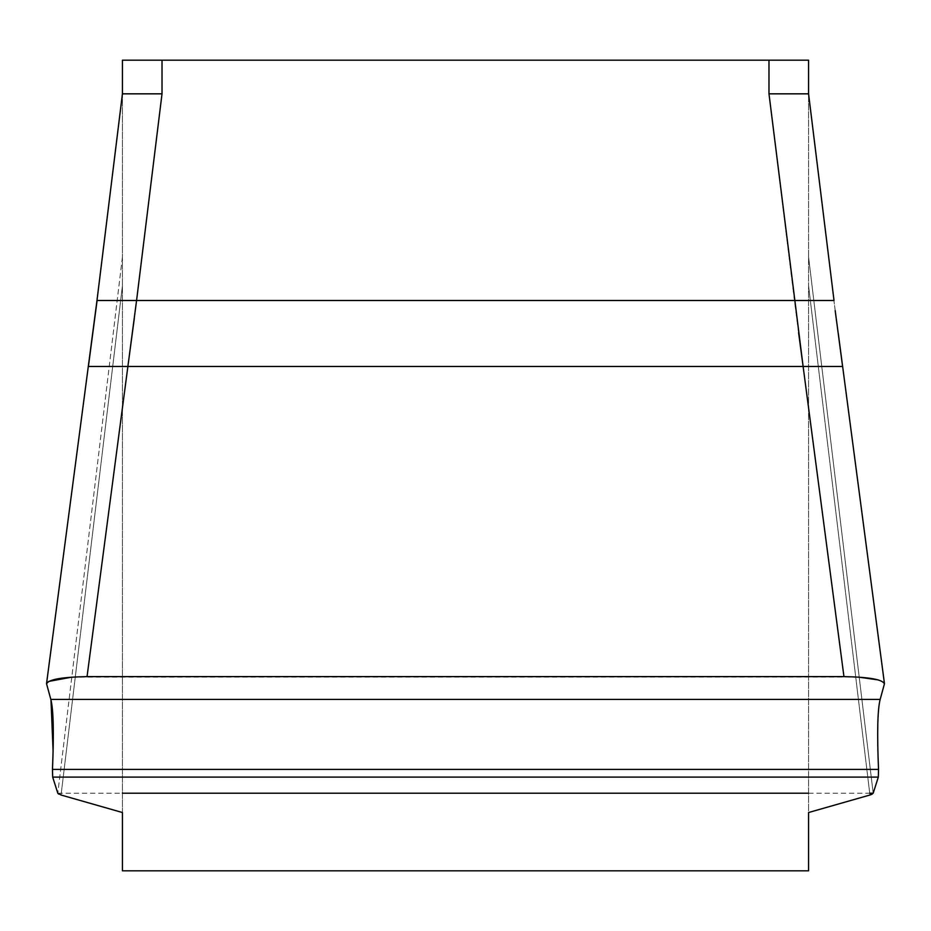 <?xml version="1.0" encoding="UTF-8"?>
<svg xmlns="http://www.w3.org/2000/svg" width="931" height="931" viewBox="0 0 931 931"><rect width="100%" height="100%" fill="white"/><g stroke="black" fill="none" stroke-linecap="round" stroke-linejoin="round"><path stroke-width="0.7" stroke-dasharray="4.66 3.49" d="M122.427 812.53L122.427 94.613L122.427 870.822L808.573 870.822L808.573 94.613L808.573 812.53M768.983 60.178L768.983 93.833L808.573 93.833L808.573 60.178L122.427 60.178L122.427 94.613L97.092 300.492L122.427 94.613M61.062 795.016L122.427 285.782L61.062 795.016L58.816 794.166M122.427 256.979L57.803 793.212L122.427 256.979M872.138 794.19L873.197 793.212L808.573 256.979L873.197 793.212L878.317 777.106L52.683 777.106M808.573 285.782L869.938 795.016L808.573 285.782M843.952 676.616L87.049 676.616C61.725 677.081 48.237 679.514 46.597 683.924L88.398 366.465L46.597 683.924L50.833 699.425C53.451 709.503 53.998 732.825 52.473 769.402L878.527 769.402C877.002 732.825 877.549 709.503 880.167 699.425L884.403 683.924C882.797 679.525 869.31 677.081 843.952 676.616L803.116 366.465L842.602 366.465L884.403 683.924L833.908 300.492L808.573 94.613L835.188 310.651M87.049 676.616L127.884 366.465L88.398 366.465L97.092 300.492L136.578 300.492L162.017 93.833L162.017 60.178M803.116 366.465L127.884 366.465M92.704 333.589L122.427 93.833L162.017 93.833M768.983 93.833L794.422 300.492L136.578 300.492L134.297 318.449M57.803 793.212L122.427 793.212M808.573 793.212L869.717 793.212M878.527 769.402L877.898 751.189M877.84 748.605L877.782 746.103M877.677 732.848L878.759 707.607L879.981 700.124M880.016 699.961L884.403 683.924L883.938 682.516L878.27 679.921M858.382 677.093L71.792 677.14M48.575 681.445L46.597 683.924L50.984 699.961M53.102 751.189L52.753 762.268M52.59 766.713L52.473 769.402M798.589 332.704L794.422 300.492L833.908 300.492M50.833 699.425L880.167 699.425M884.45 683.587L838.296 333.589M46.55 683.587L88.305 366.465M808.573 93.833L834.013 300.492"/><path stroke-width="1.4" d="M122.427 812.53L61.062 795.016L122.427 812.53L122.427 870.822L808.573 870.822L808.573 812.53L869.938 795.016L808.573 812.53M122.427 94.613L122.427 60.178L808.573 60.178L808.573 94.613L808.573 93.833L768.983 93.833L768.983 60.178M61.062 795.016L57.803 793.212L52.683 777.106L52.473 769.402C53.998 732.825 53.451 709.503 50.833 699.425L46.597 683.924C48.203 679.525 61.69 677.081 87.049 676.616L843.952 676.616L803.116 366.465L842.602 366.465L835.188 310.651M843.952 676.616C869.275 677.081 882.763 679.514 884.403 683.924L880.167 699.425C877.549 709.503 877.002 732.825 878.527 769.402L878.317 777.106L873.197 793.212L869.938 795.016L872.138 794.19M162.017 60.178L162.017 93.833L136.578 300.492L97.092 300.492L88.398 366.465L127.884 366.465L87.049 676.616M833.908 300.492L136.578 300.492L127.884 366.465L803.116 366.465L768.983 93.833M52.683 777.106L878.317 777.106L878.527 769.402L52.473 769.402L52.683 777.106L57.803 793.212L58.816 794.166M162.017 93.833L122.427 93.833L96.987 300.492L46.55 683.587M122.427 793.212L808.573 793.212M869.717 793.212L873.197 793.212L878.317 777.106L878.527 769.402M877.898 751.189L877.84 748.605M877.782 746.103L877.677 732.848M878.27 679.921L858.382 677.093M71.792 677.14L48.575 681.445M50.984 699.961L53.102 751.189M52.753 762.268L52.59 766.713M52.473 769.402L52.683 777.106L57.803 793.212M127.884 366.465L134.297 318.449M798.589 332.704L803.116 366.465M880.167 699.425L50.833 699.425M884.45 683.587L838.296 333.589M92.704 333.589L88.305 366.465M808.573 93.833L834.013 300.492"/></g></svg>
